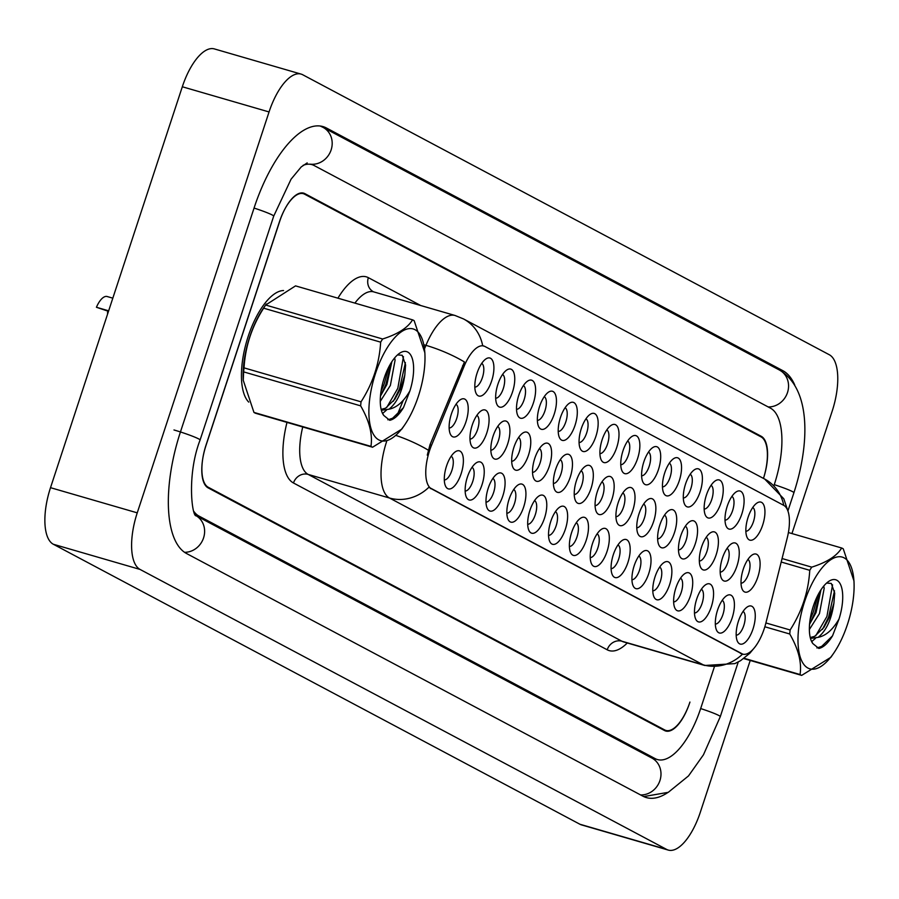 <?xml version="1.0" encoding="UTF-8"?>
<svg xmlns="http://www.w3.org/2000/svg" width="899" height="899" viewBox="0 0 899 899"><rect width="100%" height="100%" fill="white"/><g stroke="black" fill="none" stroke-linecap="round" stroke-linejoin="round"><path stroke-width="1.35" d="M560.459 417.484A19.8 8.113 -73.8 0 1 569.191 403.359A19.8 8.113 -73.8 0 1 576.697 406.876A19.8 8.113 -73.8 0 1 575.057 425.238A19.8 8.113 -73.8 0 1 559.324 437.33A19.8 8.113 -73.8 0 1 560.459 417.484M558.223 431.43A12.372 5.079 106.2 0 0 565.808 421.901A12.372 5.079 106.2 0 0 565.1 407.741M539.614 406.393A19.8 8.113 -73.8 0 1 548.334 392.267A19.8 8.113 -73.8 0 1 555.852 395.796A19.8 8.113 -73.8 0 1 554.211 414.158A19.8 8.113 -73.8 0 1 538.479 426.25A19.8 8.113 -73.8 0 1 539.614 406.393M537.377 420.35A12.372 5.079 106.2 0 0 544.963 410.809A12.372 5.079 106.2 0 0 544.243 396.661M518.768 395.313A19.8 8.113 -73.8 0 1 527.488 381.187A19.8 8.113 -73.8 0 1 535.006 384.705A19.8 8.113 -73.8 0 1 533.354 403.067A19.8 8.113 -73.8 0 1 517.622 415.158A19.8 8.113 -73.8 0 1 518.768 395.313M516.52 409.27A12.372 5.079 106.2 0 0 524.117 399.729A12.372 5.079 106.2 0 0 523.398 385.57M581.316 428.565A19.8 8.113 -73.8 0 1 590.036 414.439A19.8 8.113 -73.8 0 1 597.554 417.968A19.8 8.113 -73.8 0 1 595.902 436.33A19.8 8.113 -73.8 0 1 580.17 448.421A19.8 8.113 -73.8 0 1 581.316 428.565M579.068 442.522A12.372 5.079 106.2 0 0 586.665 432.981A12.372 5.079 106.2 0 0 585.946 418.833M602.161 439.656A19.8 8.113 -73.8 0 1 610.882 425.519A19.8 8.113 -73.8 0 1 618.4 429.048A19.8 8.113 -73.8 0 1 616.748 447.41A19.8 8.113 -73.8 0 1 601.015 459.501A19.8 8.113 -73.8 0 1 602.161 439.656M599.914 453.602A12.372 5.079 106.2 0 0 607.51 444.072A12.372 5.079 106.2 0 0 606.791 429.913M497.911 384.221A19.8 8.113 -73.8 0 1 506.643 370.096A19.8 8.113 -73.8 0 1 514.149 373.624A19.8 8.113 -73.8 0 1 512.509 391.986A19.8 8.113 -73.8 0 1 496.776 404.078A19.8 8.113 -73.8 0 1 497.911 384.221M495.675 398.178A12.372 5.079 106.2 0 0 503.271 388.638A12.372 5.079 106.2 0 0 502.552 374.49M623.007 450.736A19.8 8.113 -73.8 0 1 631.727 436.611A19.8 8.113 -73.8 0 1 639.245 440.139A19.8 8.113 -73.8 0 1 637.605 458.501A19.8 8.113 -73.8 0 1 621.872 470.593A19.8 8.113 -73.8 0 1 623.007 450.736M620.771 464.693A12.372 5.079 106.2 0 0 628.356 455.152A12.372 5.079 106.2 0 0 627.648 441.004M643.853 461.828A19.8 8.113 -73.8 0 1 652.584 447.691A19.8 8.113 -73.8 0 1 660.091 451.219A19.8 8.113 -73.8 0 1 658.45 469.581A19.8 8.113 -73.8 0 1 642.718 481.673A19.8 8.113 -73.8 0 1 643.853 461.828M641.616 475.773A12.372 5.079 106.2 0 0 649.202 466.233A12.372 5.079 106.2 0 0 648.494 452.085M664.709 472.908A19.8 8.113 -73.8 0 1 673.43 458.782A19.8 8.113 -73.8 0 1 680.948 462.311A19.8 8.113 -73.8 0 1 679.296 480.662A19.8 8.113 -73.8 0 1 663.563 492.764A19.8 8.113 -73.8 0 1 664.709 472.908M662.462 486.865A12.372 5.079 106.2 0 0 670.058 477.324A12.372 5.079 106.2 0 0 669.339 463.176M685.555 483.988A19.8 8.113 -73.8 0 1 694.275 469.862A19.8 8.113 -73.8 0 1 701.793 473.391A19.8 8.113 -73.8 0 1 700.141 491.753A19.8 8.113 -73.8 0 1 684.409 503.845A19.8 8.113 -73.8 0 1 685.555 483.988M683.307 497.945A12.372 5.079 106.2 0 0 690.904 488.404A12.372 5.079 106.2 0 0 690.185 474.256M706.4 495.079A19.8 8.113 -73.8 0 1 715.121 480.954A19.8 8.113 -73.8 0 1 722.639 484.482A19.8 8.113 -73.8 0 1 720.998 502.833A19.8 8.113 -73.8 0 1 705.266 514.925A19.8 8.113 -73.8 0 1 706.4 495.079M704.164 509.036A12.372 5.079 106.2 0 0 711.75 499.496A12.372 5.079 106.2 0 0 711.042 485.336M727.246 506.159A19.8 8.113 -73.8 0 1 735.978 492.034A19.8 8.113 -73.8 0 1 743.484 495.563A19.8 8.113 -73.8 0 1 741.844 513.925A19.8 8.113 -73.8 0 1 726.111 526.016A19.8 8.113 -73.8 0 1 727.246 506.159M725.01 520.116A12.372 5.079 106.2 0 0 732.606 510.576A12.372 5.079 106.2 0 0 731.887 496.428M748.103 517.251A19.8 8.113 -73.8 0 1 756.823 503.125A19.8 8.113 -73.8 0 1 764.341 506.643A19.8 8.113 -73.8 0 1 762.689 525.005A19.8 8.113 -73.8 0 1 746.957 537.096A19.8 8.113 -73.8 0 1 748.103 517.251M745.855 531.208A12.372 5.079 106.2 0 0 753.452 521.667A12.372 5.079 106.2 0 0 752.733 507.508M477.066 373.141A19.8 8.113 -73.8 0 1 485.797 359.016A19.8 8.113 -73.8 0 1 493.304 362.544A19.8 8.113 -73.8 0 1 491.663 380.895A19.8 8.113 -73.8 0 1 475.931 392.998A19.8 8.113 -73.8 0 1 477.066 373.141M474.829 387.098A12.372 5.079 106.2 0 0 482.415 377.558A12.372 5.079 106.2 0 0 481.707 363.398M513.925 447.275A19.8 8.113 -73.8 0 1 522.656 433.149A19.8 8.113 -73.8 0 1 530.163 436.678A19.8 8.113 -73.8 0 1 528.522 455.029A19.8 8.113 -73.8 0 1 512.79 467.12A19.8 8.113 -73.8 0 1 513.925 447.275M511.688 461.232A12.372 5.079 106.2 0 0 519.274 451.691A12.372 5.079 106.2 0 0 518.566 437.532M576.473 480.527A19.8 8.113 -73.8 0 1 585.193 466.401A19.8 8.113 -73.8 0 1 592.711 469.93A19.8 8.113 -73.8 0 1 591.07 488.292A19.8 8.113 -73.8 0 1 575.338 500.383A19.8 8.113 -73.8 0 1 576.473 480.527M574.236 494.484A12.372 5.079 106.2 0 0 581.822 484.943A12.372 5.079 106.2 0 0 581.102 470.795M534.77 458.355A19.8 8.113 -73.8 0 1 543.502 444.23A19.8 8.113 -73.8 0 1 551.008 447.758A19.8 8.113 -73.8 0 1 549.368 466.12A19.8 8.113 -73.8 0 1 533.635 478.212A19.8 8.113 -73.8 0 1 534.77 458.355M532.534 472.312A12.372 5.079 106.2 0 0 540.13 462.771A12.372 5.079 106.2 0 0 539.411 448.623M597.318 491.618A19.8 8.113 -73.8 0 1 606.05 477.493A19.8 8.113 -73.8 0 1 613.556 481.01A19.8 8.113 -73.8 0 1 611.916 499.372A19.8 8.113 -73.8 0 1 596.183 511.464A19.8 8.113 -73.8 0 1 597.318 491.618M595.082 505.564A12.372 5.079 106.2 0 0 602.667 496.034A12.372 5.079 106.2 0 0 601.959 481.875M493.079 436.184A19.8 8.113 -73.8 0 1 501.799 422.058A19.8 8.113 -73.8 0 1 509.317 425.587A19.8 8.113 -73.8 0 1 507.665 443.949A19.8 8.113 -73.8 0 1 491.944 456.04A19.8 8.113 -73.8 0 1 493.079 436.184M490.832 450.141A12.372 5.079 106.2 0 0 498.428 440.6A12.372 5.079 106.2 0 0 497.709 426.452M472.233 425.103A19.8 8.113 -73.8 0 1 480.954 410.978A19.8 8.113 -73.8 0 1 488.472 414.506A19.8 8.113 -73.8 0 1 486.82 432.857A19.8 8.113 -73.8 0 1 471.087 444.96A19.8 8.113 -73.8 0 1 472.233 425.103M469.986 439.06A12.372 5.079 106.2 0 0 477.583 429.52A12.372 5.079 106.2 0 0 476.863 415.372M555.627 469.447A19.8 8.113 -73.8 0 1 564.347 455.321A19.8 8.113 -73.8 0 1 571.865 458.838A19.8 8.113 -73.8 0 1 570.213 477.2A19.8 8.113 -73.8 0 1 554.481 489.292A19.8 8.113 -73.8 0 1 555.627 469.447M553.379 483.404A12.372 5.079 106.2 0 0 560.976 473.863A12.372 5.079 106.2 0 0 560.257 459.704M618.175 502.698A19.8 8.113 -73.8 0 1 626.895 488.573A19.8 8.113 -73.8 0 1 634.413 492.101A19.8 8.113 -73.8 0 1 632.761 510.463A19.8 8.113 -73.8 0 1 617.029 522.555A19.8 8.113 -73.8 0 1 618.175 502.698M615.927 516.655A12.372 5.079 106.2 0 0 623.524 507.115A12.372 5.079 106.2 0 0 622.805 492.967M639.02 513.79A19.8 8.113 -73.8 0 1 647.741 499.653A19.8 8.113 -73.8 0 1 655.259 503.182A19.8 8.113 -73.8 0 1 653.607 521.544A19.8 8.113 -73.8 0 1 637.874 533.635A19.8 8.113 -73.8 0 1 639.02 513.79M636.773 527.735A12.372 5.079 106.2 0 0 644.369 518.206A12.372 5.079 106.2 0 0 643.65 504.047M659.866 524.87A19.8 8.113 -73.8 0 1 668.586 510.744A19.8 8.113 -73.8 0 1 676.104 514.273A19.8 8.113 -73.8 0 1 674.464 532.624A19.8 8.113 -73.8 0 1 658.731 544.727A19.8 8.113 -73.8 0 1 659.866 524.87M657.63 538.827A12.372 5.079 106.2 0 0 665.215 529.286A12.372 5.079 106.2 0 0 664.507 515.138M680.712 535.961A19.8 8.113 -73.8 0 1 689.443 521.825A19.8 8.113 -73.8 0 1 696.95 525.353A19.8 8.113 -73.8 0 1 695.309 543.715A19.8 8.113 -73.8 0 1 679.577 555.807A19.8 8.113 -73.8 0 1 680.712 535.961M678.475 549.907A12.372 5.079 106.2 0 0 686.072 540.366A12.372 5.079 106.2 0 0 685.353 526.218M701.568 547.042A19.8 8.113 -73.8 0 1 710.289 532.916A19.8 8.113 -73.8 0 1 717.807 536.445A19.8 8.113 -73.8 0 1 716.155 554.795A19.8 8.113 -73.8 0 1 700.422 566.898A19.8 8.113 -73.8 0 1 701.568 547.042M699.321 560.998A12.372 5.079 106.2 0 0 706.917 551.458A12.372 5.079 106.2 0 0 706.198 537.31M722.414 558.122A19.8 8.113 -73.8 0 1 731.134 543.996A19.8 8.113 -73.8 0 1 738.652 547.525A19.8 8.113 -73.8 0 1 737 565.887A19.8 8.113 -73.8 0 1 721.268 577.978A19.8 8.113 -73.8 0 1 722.414 558.122M720.166 572.079A12.372 5.079 106.2 0 0 727.763 562.538A12.372 5.079 106.2 0 0 727.044 548.39M743.259 569.213A19.8 8.113 -73.8 0 1 751.98 555.088A19.8 8.113 -73.8 0 1 759.498 558.605A19.8 8.113 -73.8 0 1 757.857 576.967A19.8 8.113 -73.8 0 1 742.125 589.059A19.8 8.113 -73.8 0 1 743.259 569.213M741.023 583.17A12.372 5.079 106.2 0 0 748.609 573.629A12.372 5.079 106.2 0 0 747.901 559.47M451.377 414.023A19.8 8.113 -73.8 0 1 460.108 399.886A19.8 8.113 -73.8 0 1 467.615 403.415A19.8 8.113 -73.8 0 1 465.974 421.777A19.8 8.113 -73.8 0 1 450.242 433.869A19.8 8.113 -73.8 0 1 451.377 414.023M449.14 427.969A12.372 5.079 106.2 0 0 456.737 418.428A12.372 5.079 106.2 0 0 456.018 404.28M467.39 477.066A19.8 8.113 -73.8 0 1 476.122 462.94A19.8 8.113 -73.8 0 1 483.628 466.469A19.8 8.113 -73.8 0 1 481.988 484.831A19.8 8.113 -73.8 0 1 466.255 496.922A19.8 8.113 -73.8 0 1 467.39 477.066M465.154 491.023A12.372 5.079 106.2 0 0 472.739 481.482A12.372 5.079 106.2 0 0 472.031 467.334M488.236 488.157A19.8 8.113 -73.8 0 1 496.967 474.02A19.8 8.113 -73.8 0 1 504.474 477.549A19.8 8.113 -73.8 0 1 502.833 495.911A19.8 8.113 -73.8 0 1 487.101 508.002A19.8 8.113 -73.8 0 1 488.236 488.157M485.999 502.103A12.372 5.079 106.2 0 0 493.596 492.562A12.372 5.079 106.2 0 0 492.877 478.414M509.092 499.237A19.8 8.113 -73.8 0 1 517.813 485.112A19.8 8.113 -73.8 0 1 525.331 488.64A19.8 8.113 -73.8 0 1 523.679 506.991A19.8 8.113 -73.8 0 1 507.946 519.094A19.8 8.113 -73.8 0 1 509.092 499.237M506.845 513.194A12.372 5.079 106.2 0 0 514.442 503.654A12.372 5.079 106.2 0 0 513.722 489.506M529.938 510.317A19.8 8.113 -73.8 0 1 538.658 496.192A19.8 8.113 -73.8 0 1 546.176 499.72A19.8 8.113 -73.8 0 1 544.524 518.082A19.8 8.113 -73.8 0 1 528.803 530.174A19.8 8.113 -73.8 0 1 529.938 510.317M527.691 524.274A12.372 5.079 106.2 0 0 535.287 514.734A12.372 5.079 106.2 0 0 534.568 500.586M550.784 521.409A19.8 8.113 -73.8 0 1 559.515 507.283A19.8 8.113 -73.8 0 1 567.022 510.812A19.8 8.113 -73.8 0 1 565.381 529.163A19.8 8.113 -73.8 0 1 549.649 541.254A19.8 8.113 -73.8 0 1 550.784 521.409M548.547 535.366A12.372 5.079 106.2 0 0 556.133 525.825A12.372 5.079 106.2 0 0 555.425 511.666M571.629 532.489A19.8 8.113 -73.8 0 1 580.361 518.363A19.8 8.113 -73.8 0 1 587.879 521.892A19.8 8.113 -73.8 0 1 586.227 540.254A19.8 8.113 -73.8 0 1 570.494 552.346A19.8 8.113 -73.8 0 1 571.629 532.489M569.393 546.446A12.372 5.079 106.2 0 0 576.989 536.905A12.372 5.079 106.2 0 0 576.27 522.757M592.486 543.58A19.8 8.113 -73.8 0 1 601.206 529.455A19.8 8.113 -73.8 0 1 608.724 532.972A19.8 8.113 -73.8 0 1 607.072 551.334A19.8 8.113 -73.8 0 1 591.34 563.426A19.8 8.113 -73.8 0 1 592.486 543.58M590.238 557.537A12.372 5.079 106.2 0 0 597.835 547.997A12.372 5.079 106.2 0 0 597.116 533.837M613.332 554.661A19.8 8.113 -73.8 0 1 622.052 540.535A19.8 8.113 -73.8 0 1 629.57 544.064A19.8 8.113 -73.8 0 1 627.929 562.426A19.8 8.113 -73.8 0 1 612.197 574.517A19.8 8.113 -73.8 0 1 613.332 554.661M611.095 568.618A12.372 5.079 106.2 0 0 618.681 559.077A12.372 5.079 106.2 0 0 617.973 544.929M634.177 565.752A19.8 8.113 -73.8 0 1 642.909 551.626A19.8 8.113 -73.8 0 1 650.415 555.144A19.8 8.113 -73.8 0 1 648.775 573.506A19.8 8.113 -73.8 0 1 633.042 585.597A19.8 8.113 -73.8 0 1 634.177 565.752M631.941 579.698A12.372 5.079 106.2 0 0 639.526 570.168A12.372 5.079 106.2 0 0 638.818 556.009M655.034 576.832A19.8 8.113 -73.8 0 1 663.754 562.707A19.8 8.113 -73.8 0 1 671.272 566.235A19.8 8.113 -73.8 0 1 669.62 584.597A19.8 8.113 -73.8 0 1 653.888 596.689A19.8 8.113 -73.8 0 1 655.034 576.832M652.786 590.789A12.372 5.079 106.2 0 0 660.383 581.248A12.372 5.079 106.2 0 0 659.664 567.1M675.879 587.924A19.8 8.113 -73.8 0 1 684.6 573.787A19.8 8.113 -73.8 0 1 692.118 577.315A19.8 8.113 -73.8 0 1 690.466 595.677A19.8 8.113 -73.8 0 1 674.733 607.769A19.8 8.113 -73.8 0 1 675.879 587.924M673.632 601.869A12.372 5.079 106.2 0 0 681.228 592.34A12.372 5.079 106.2 0 0 680.509 578.181M696.725 599.004A19.8 8.113 -73.8 0 1 705.445 584.878A19.8 8.113 -73.8 0 1 712.963 588.407A19.8 8.113 -73.8 0 1 711.323 606.758A19.8 8.113 -73.8 0 1 695.59 618.86A19.8 8.113 -73.8 0 1 696.725 599.004M694.489 612.961A12.372 5.079 106.2 0 0 702.074 603.42A12.372 5.079 106.2 0 0 701.366 589.272M717.571 610.084A19.8 8.113 -73.8 0 1 726.302 595.958A19.8 8.113 -73.8 0 1 733.809 599.487A19.8 8.113 -73.8 0 1 732.168 617.849A19.8 8.113 -73.8 0 1 716.436 629.941A19.8 8.113 -73.8 0 1 717.571 610.084M715.334 624.041A12.372 5.079 106.2 0 0 722.931 614.5A12.372 5.079 106.2 0 0 722.212 600.352M738.427 621.175A19.8 8.113 -73.8 0 1 747.148 607.05A19.8 8.113 -73.8 0 1 754.666 610.578A19.8 8.113 -73.8 0 1 753.014 628.929A19.8 8.113 -73.8 0 1 737.281 641.032A19.8 8.113 -73.8 0 1 738.427 621.175M736.18 635.132A12.372 5.079 106.2 0 0 743.776 625.592A12.372 5.079 106.2 0 0 743.057 611.432M446.545 465.985A19.8 8.113 -73.8 0 1 455.265 451.849A19.8 8.113 -73.8 0 1 462.783 455.377A19.8 8.113 -73.8 0 1 461.131 473.739A19.8 8.113 -73.8 0 1 445.41 485.831A19.8 8.113 -73.8 0 1 446.545 465.985M444.297 479.931A12.372 5.079 106.2 0 0 451.894 470.402A12.372 5.079 106.2 0 0 451.174 456.243M765.892 622.985A33.42 13.699 -73.8 0 1 764.274 628.581A33.42 13.699 -73.8 0 1 742.641 654.135A33.42 13.699 -73.8 0 1 741.551 653.685L431.475 488.82A33.42 13.699 -73.8 0 1 431.565 445.219L464.165 366.163A33.42 13.699 -73.8 0 1 483.797 346.003A33.42 13.699 -73.8 0 1 484.887 346.452L783.714 505.339A33.42 13.699 -73.8 0 1 787.243 537.939L765.892 622.985M283.545 290.534A59.413 24.352 106.2 0 0 248.203 336.35A59.413 24.352 106.2 0 0 248.72 402.078A59.413 24.352 106.2 0 1 248.203 336.35A59.413 24.352 106.2 0 1 283.545 290.534M742.619 654.056L428.89 487.247A43.321 39.365 118 0 1 389.481 498.012A49.512 20.295 -73.8 0 1 386.604 441.6M483.797 346.003L482.673 345.677L483.819 346.137M427.283 455.13L429.992 444.769L464.435 361.971A43.321 10.159 -157.6 0 0 425.946 345.34A49.512 20.295 -73.8 0 1 455.04 315.482L373.726 291.883A49.512 20.295 106.2 0 0 354.891 303.109M206.118 444.803A37.129 15.227 106.2 0 0 208.231 487.247L664.698 729.943A37.129 15.227 106.2 0 0 665.912 730.438A37.129 15.227 106.2 0 0 689.938 702.052L689.747 702.636A37.129 15.227 106.2 0 1 665.709 731.022A37.129 15.227 106.2 0 1 664.507 730.527L208.13 487.876A37.129 15.227 106.2 0 1 206.017 445.432L279.634 221.536A37.129 15.227 106.2 0 1 303.66 193.15A37.129 15.227 106.2 0 1 304.873 193.645L761.239 436.296A37.129 15.227 106.2 0 1 763.465 478.414A37.129 15.227 106.2 0 0 761.048 436.892L304.592 194.184A37.129 15.227 106.2 0 0 303.379 193.69A37.129 15.227 106.2 0 0 279.342 222.075L206.118 444.803M193.982 511.587A66.841 27.397 106.2 0 0 198.881 516.015L655.247 758.666A66.841 27.397 106.2 0 0 657.427 759.554A66.841 27.397 106.2 0 0 700.692 708.457L714.267 667.148M773.949 485.629L774.297 484.561A66.841 27.397 106.2 0 0 770.488 408.168L314.122 165.517A66.841 27.397 106.2 0 0 311.942 164.629A66.841 27.397 106.2 0 0 303.109 165.326M791.94 533.568L832.126 411.326A49.512 20.295 106.2 0 0 829.305 354.745L302.716 74.752A49.512 20.295 106.2 0 0 301.098 74.1A49.512 20.295 106.2 0 0 269.059 111.948L137.244 512.846A49.512 20.295 106.2 0 0 140.064 569.438L666.665 849.431A49.512 20.295 106.2 0 0 668.272 850.083A49.512 20.295 106.2 0 0 700.321 812.235L750.227 660.45M301.098 74.1L214.367 48.917A49.512 20.295 106.2 0 0 182.317 86.765L50.513 487.674A49.512 20.295 106.2 0 0 53.333 544.255L579.922 824.248A49.512 20.295 106.2 0 0 581.541 824.9L668.272 850.083M794.705 384.896A106.442 43.635 106.2 0 0 782.827 370.658L326.449 128.006A106.442 43.635 106.2 0 0 322.988 126.59A106.442 43.635 106.2 0 0 254.091 207.961L180.474 431.857A106.442 43.635 106.2 0 0 186.554 553.526L642.92 796.177A106.442 43.635 106.2 0 0 646.392 797.593A106.442 43.635 106.2 0 0 667.743 792.592M107.79 311.144A12.372 5.079 -73.8 0 1 107.487 313.144L107.858 313.257M108.487 311.335L96.429 307.267A18.564 7.608 -73.8 0 1 107.15 296.524L112.813 298.165M96.429 307.267L108.655 310.818M844.161 557.874A58.177 23.846 106.2 0 0 804.616 601.566A58.177 23.846 106.2 0 0 807.931 668.058A58.177 23.846 106.2 0 0 833.688 653.213A58.177 23.846 106.2 0 0 854.05 583.069A58.177 23.846 106.2 0 0 844.161 557.874M854.05 583.069L853.971 580.945L843.273 548.851A66.841 27.397 106.2 0 0 842.475 548.39A66.841 27.397 106.2 0 0 841.655 547.997L788.401 532.534M782.074 558.537L811.741 567.145C826.923 562.313 836.89 555.93 841.655 547.997M811.741 567.145A66.841 27.397 106.2 0 0 809.752 570.314L781.197 562.021M765.903 622.951L790.131 629.985C801.942 611.567 808.482 591.677 809.752 570.314M790.131 629.985A66.841 27.397 106.2 0 0 789.76 634.009L764.847 626.772M744.091 658.293L800.054 674.531C801.886 662.597 798.458 649.089 789.76 634.009M800.054 674.531A66.841 27.397 106.2 0 0 800.852 674.992A66.841 27.397 106.2 0 0 801.672 675.385L743.72 658.562M809.37 629.525L819.472 613.579L824.192 588.261L823.731 586.081M809.561 624.266L816.034 612.579L820.978 589.823M810.28 637.683L811.685 638.256L818.124 637.346C826.316 630.716 831.575 619.344 833.901 603.229L834.71 593.149L831.305 583.429L826.597 583.069M810.246 637.537L814.663 636.346L823.956 627.39L829.799 616.568L833.901 603.229M836.812 580.215A34.578 14.17 106.2 0 0 828.541 581.518A34.578 14.17 106.2 0 0 812.426 609.016A34.578 14.17 106.2 0 0 811.314 640.852A34.578 14.17 106.2 0 0 812.842 643.572L818.832 648.449C823.372 647.516 827.934 643.313 832.541 635.84L839.014 619.029A34.578 14.17 106.2 0 0 836.812 580.215M811.291 640.818L812.842 643.572M839.014 619.029C832.834 629.705 825.878 635.807 818.124 637.346M833.688 653.213L830.912 657.259L801.672 675.385M810.156 619.197L813.146 612.489L818.18 594.576M815.764 635.717L826.911 616.489L832.564 584.811M816.944 647.965L821.686 646.403L832.541 635.84M809.583 623.906L814.865 612.994L820.495 590.553M811.673 641.628L815.539 638.312M822.416 629.446L828.631 616.995L834.508 590.789M415.057 329.719A58.177 23.846 106.2 0 0 375.512 373.411A58.177 23.846 106.2 0 0 378.827 439.903A58.177 23.846 106.2 0 0 404.584 425.058A58.177 23.846 106.2 0 0 424.946 354.914A58.177 23.846 106.2 0 0 415.057 329.719M424.946 354.914L424.867 352.79L414.169 320.707A66.841 27.397 106.2 0 0 413.371 320.235A66.841 27.397 106.2 0 0 412.551 319.842L295.546 285.882L265.643 305.031A66.841 27.397 106.2 0 0 263.654 308.188C251.877 326.506 245.337 346.396 244.034 367.86A66.841 27.397 106.2 0 0 243.651 371.883L243.258 380.322L253.945 412.416A66.841 27.397 106.2 0 0 254.743 412.877A66.841 27.397 106.2 0 0 255.563 413.27L372.568 447.23A66.841 27.397 106.2 0 1 371.748 446.837A66.841 27.397 106.2 0 1 370.95 446.376C372.782 434.453 369.354 420.934 360.656 405.854L243.651 371.883M265.643 305.031L382.637 338.99C397.819 334.158 407.786 327.775 412.551 319.842M382.637 338.99A66.841 27.397 106.2 0 0 380.659 342.159L263.654 308.188M244.034 367.86L361.038 401.831C372.838 383.412 379.378 363.522 380.659 342.159M361.038 401.831A66.841 27.397 106.2 0 0 360.656 405.854M266.306 304.008L263.531 308.054A58.177 23.846 106.2 0 0 243.168 378.198L243.247 380.322M380.266 401.37L390.38 385.424L395.088 360.106L394.627 357.926M380.457 396.111L386.93 384.424L391.874 361.668M381.176 409.528L382.581 410.101L389.02 409.191C397.212 402.561 402.471 391.189 404.797 375.074L405.606 364.994L402.213 355.274L397.493 354.914M381.142 409.382L385.559 408.191L394.852 399.235L400.707 388.424L404.797 375.074M407.708 352.06A34.578 14.17 106.2 0 0 399.437 353.363A34.578 14.17 106.2 0 0 383.334 380.861A34.578 14.17 106.2 0 0 382.21 412.708A34.578 14.17 106.2 0 0 383.738 415.417L389.728 420.294C394.268 419.361 398.841 415.158 403.449 407.685L409.91 390.874A34.578 14.17 106.2 0 0 407.708 352.06M382.199 412.663L383.738 415.417M409.91 390.874C403.741 401.55 396.774 407.652 389.02 409.191M253.945 412.416L370.95 446.376M404.584 425.058L401.808 429.104L372.568 447.23M381.064 391.043L384.042 384.345L389.076 366.421M386.66 407.562L397.808 388.334L403.46 356.656M387.851 419.811L392.582 418.249L403.449 407.685M380.491 395.762L385.761 384.839L391.402 362.398M382.581 413.473L386.435 410.158M393.324 401.291L399.538 388.84L405.404 362.634M431.475 488.82L430.407 488.505M431.565 445.219L429.992 444.769M464.165 366.163L462.592 365.702M741.551 653.685L740.484 653.382M627.288 642.976A61.885 25.374 -73.8 0 1 607.207 649.797L293.479 482.988A12.372 11.249 118 0 1 308.166 474.414L621.906 641.223A49.512 20.295 106.2 0 0 623.513 641.886L623.187 641.774M293.479 482.988A61.885 25.374 -73.8 0 1 286.995 422.395M302.738 426.969A49.512 20.295 106.2 0 0 308.166 474.414L389.481 498.012L703.22 664.833A43.321 39.365 -62 0 0 742.563 654.112M482.673 345.688A43.321 39.365 -62 0 0 463.502 318.92L455.04 315.482M463.502 318.92L764.689 479.055A43.321 39.365 118 0 1 783.771 505.373M396.661 416.349L403.303 400.235M424.553 348.733L425.946 345.34L423.901 344.744M428.284 450.174A43.321 10.159 -157.6 0 0 396.054 435.464M754.688 647.415L749.856 653.236L740.562 660.675L734.865 663.608L704.827 665.485A49.512 20.295 -73.8 0 1 703.22 664.833L621.906 641.223A12.372 11.249 118 0 0 607.207 649.797M337.923 298.176A61.885 25.374 -73.8 0 1 368.354 277.667L420.754 305.536M208.231 487.247L206.59 486.764M664.698 729.943L661.844 729.111M373.726 291.883L373.377 291.737A12.372 11.249 118 0 1 368.354 277.667M184.553 552.301A19.8 18.002 -62 0 0 203.556 537.917A19.8 18.002 -62 0 0 196.004 515.666M173.979 429.969A19.8 1.54 18.2 0 1 198.623 438.881A19.8 1.54 18.2 0 1 200.084 440.038L273.701 216.142L291.074 179.182L301.21 166.933L307.188 162.899M254.057 208.062A19.8 1.54 18.2 0 1 272.228 214.985A19.8 1.54 18.2 0 1 273.701 216.142M320.19 126.017L323.078 127.388A19.8 18.002 118 0 1 331.034 150.189A19.8 18.002 118 0 1 310.413 164.18M323.078 127.388L779.444 370.04A19.8 18.002 118 0 1 787.636 392.121A19.8 18.002 118 0 1 768.173 406.932M779.444 370.04C811.775 389.323 809.336 445.219 793.907 492.742A19.8 1.54 -161.8 0 0 774.275 484.662M738.259 661.979L720.29 716.638A19.8 1.54 -161.8 0 0 700.658 708.558M640.605 794.941A19.8 18.002 -62 0 0 659.933 780.568A19.8 18.002 -62 0 0 651.876 758.048L195.993 515.644M53.333 544.255L140.064 569.438M50.513 487.674L137.244 512.846M182.317 86.765L269.059 111.948M579.922 824.248L666.665 849.431M302.379 192.925L304.873 193.645M758.385 435.476L761.239 436.296M777.95 369.242L782.827 370.658M195.577 515.048L198.881 516.015M650.382 757.25L655.247 758.666M742.641 654.135L741.596 653.831M764.689 479.055L783.793 498.776L787.816 510.722M665.912 730.438L662.428 729.426M303.379 193.69L300.884 192.97M704.827 665.485L623.513 641.886M793.907 492.742L787.906 510.969M643.729 796.581L668.283 792.322L688.499 775.927L703.479 754.767L720.29 716.638M195.51 515.397L196.128 515.812C192.071 516.824 186.587 474.953 200.084 440.038M651.438 757.812L657.427 759.554M810.325 637.863L811.685 638.256M381.232 409.708L382.581 410.101"/></g></svg>
